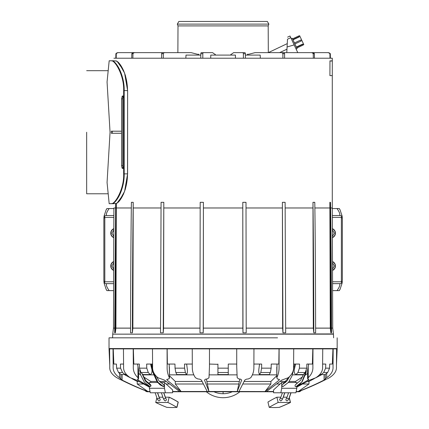 <?xml version="1.0" encoding="UTF-8"?>
<svg xmlns="http://www.w3.org/2000/svg" width="429" height="429" viewBox="0 0 429 429"><rect width="100%" height="100%" fill="white"/><g stroke="black" fill="none" stroke-linecap="round" stroke-linejoin="round"><path stroke-width="0.64" d="M296.117 391.757L299.12 391.757L296.117 391.757L295.919 392.782L273.579 392.782L273.579 389.913L281.703 382.523L285.558 382.523M290.422 392.782L291.034 392.782M273.895 407.55A41.034 9.438 -13.7 0 0 279.397 407.346A74.962 17.24 -13.7 0 0 290.481 402.477L289.275 397.511M288.931 348.879A1.024 0.697 -119.9 0 1 288.765 348.568M290.261 375.783L282.464 384.641M288.368 382.523L296.793 382.523L296.793 383.955M281.703 382.523L281.703 388.272L296.793 388.272L295.919 392.782M296.793 386.309L296.793 388.272M281.933 385.548L282.845 386.711L288.567 382.287L292.16 375.616L294.75 364.06M306.215 370.812L301.828 381.987L295.903 386.711C294.889 386.454 294.761 385.768 295.522 384.641L300.584 380.314L303.593 374.227M281.703 388.272L280.834 392.782M282.443 392.782L280.566 397.962A1.11 0.343 -161 0 0 281.521 398.654A1.11 0.343 -161 0 0 282.32 398.809A1.11 0.343 -161 0 0 282.663 398.686L284.7 392.782M289.596 392.782L289.913 392.782M297.034 348.568A1.024 0.654 61.7 0 0 297.2 348.879M295.501 348.568A1.024 0.654 61.7 0 0 295.447 348.879M280.566 397.962L279.96 398.863A1.115 0.745 64.1 0 0 280.11 400.541A1.105 0.74 -115.9 0 0 280.77 400.879A1.11 0.745 -115.9 0 0 281.033 400.804C281.386 400.804 281.933 400.096 282.663 398.686M286.792 397.935A1.11 0.343 19 0 0 286.776 397.962L286.17 398.863A1.105 0.74 -115.9 0 0 285.971 399.109A1.11 0.745 64.1 0 0 286.105 400.246A1.11 0.745 64.1 0 0 286.974 400.879A1.105 0.74 64.1 0 0 287.242 400.804C287.596 400.804 288.138 400.101 288.873 398.686A1.11 0.343 19 0 0 288.878 398.654M278.169 402.477L290.353 402.477A74.962 17.24 -13.7 0 1 279.268 407.346A41.034 9.438 -13.7 0 1 269.219 407.346A74.962 17.24 -13.7 0 1 278.169 402.477L276.882 397.2L280.829 397.2M290.353 402.477L289.2 397.731M283.172 397.2L287.039 397.2M269.219 407.346L267.937 402.07A74.962 17.24 -13.7 0 1 276.882 397.2M142.417 374.04L145.844 380.791L150.563 384.652L151.072 385.816L145.367 381.065L142.004 373.611M149.399 384.035L149.399 382.523L157.695 382.523M160.505 382.523L164.489 382.523L164.489 388.272L165.358 392.782L172.614 392.782L172.614 389.913L164.489 382.523M149.399 386.373L149.399 388.272L164.489 388.272M139.747 370.093L140.406 374.463L144.423 382.293L150.161 386.711L151.072 385.816M151.314 364.06L153.024 372.715L156.998 381.633L160.065 384.861L163.599 386.711C164.409 385.81 164.28 385.119 163.218 384.641M149.399 388.272L150.273 392.782L165.358 392.782M159.272 397.935A1.11 0.343 161 0 1 159.288 397.962L157.502 392.782L156.655 392.782M155.77 392.782L155.153 392.782L157.191 398.686A1.11 0.343 161 0 1 157.186 398.654M161.39 392.782L163.401 398.686A1.11 0.343 -19 0 0 163.744 398.809A1.11 0.343 -19 0 0 164.543 398.654A1.11 0.343 -19 0 0 165.497 397.962L163.706 392.782M160.092 399.109A1.105 0.74 -64.1 0 0 159.894 398.863L159.288 397.962A1.11 0.343 161 0 1 159.293 397.994A1.11 0.343 161 0 1 158.676 398.52A1.11 0.343 161 0 1 157.534 398.809A1.11 0.343 161 0 1 157.191 398.686C157.915 400.091 158.462 400.799 158.821 400.804A1.105 0.74 115.9 0 0 159.089 400.879A1.11 0.745 115.9 0 0 159.958 400.246A1.11 0.745 115.9 0 0 160.092 399.109M163.401 398.686C164.135 400.101 164.677 400.809 165.031 400.804A1.11 0.745 -64.1 0 0 165.294 400.879A1.105 0.74 -64.1 0 0 165.953 400.541A1.115 0.745 115.9 0 0 166.103 398.863L165.497 397.962M155.711 402.477L167.895 402.477A74.962 17.24 13.7 0 1 176.845 407.346A41.034 9.438 13.7 0 1 166.795 407.346A74.962 17.24 13.7 0 1 155.711 402.477L156.864 397.731M167.895 402.477L169.176 397.2A74.962 17.24 13.7 0 1 178.126 402.07A41.034 9.438 13.7 0 0 178.255 402.07A74.962 17.24 13.7 0 0 169.31 397.2L165.235 397.2M159.025 397.2L162.891 397.2M176.845 407.346L178.126 402.07M172.614 392.782L172.614 391.757L273.579 391.757L186.647 391.757M172.297 407.55A41.034 9.438 13.7 0 0 176.973 407.346L178.255 402.07M238.964 391.5L265.02 391.548L279.166 380.078L279.418 379.59L277.424 378.914L276.791 377.713C278.41 374.528 279.166 370.94 279.065 366.934L279.113 348.879L109.03 348.879L109.744 365.208M279.113 348.879L337.162 348.879L336.449 365.208M253.888 364.06L261.674 364.06L261.604 368.162L271.155 368.162L271.225 364.06L278.818 364.06L279.032 348.879M277.011 364.06L276.791 377.713L276.791 367.026M265.02 391.548L266.484 391.548L281.783 380.078L288.288 377.713C292.069 374.528 293.838 370.94 293.597 366.934L293.72 348.879M293.618 364.06L299.544 364.06L299.421 368.162L297.946 372.511L305.26 372.511L306.73 368.162L306.858 364.06L312.376 364.06L312.816 348.879M312.982 348.879L312.88 366.934C313.09 370.94 311.534 374.528 308.22 377.713L307.818 378.914L307.609 378.657L307.609 370.05L308.22 367.026L308.22 377.713M306.858 364.06L308.671 364.06L308.22 367.026M296.793 387.108L309.845 380.078L315.9 377.713C320.661 374.528 322.892 370.94 322.592 366.934L322.742 348.879M322.613 364.06L325.783 364.06L325.616 368.162L323.691 372.511L327.649 372.511L329.574 368.162L329.735 364.06L332.341 364.06L332.942 348.879M333.167 348.879L333.022 366.934C333.306 370.94 331.193 374.528 326.684 377.713L324.083 380.078C315.084 384.615 306.467 388.433 298.23 391.548L298.573 391.548C306.896 388.433 315.599 384.615 324.694 380.078L326.507 379.172L324.694 380.078M332.341 364.06L329.735 364.06M336.433 366.934C336.749 370.94 334.4 374.528 329.381 377.713C334.4 374.528 336.749 370.94 336.433 366.934L336.593 348.879M109.76 366.934C109.443 370.94 111.792 374.528 116.811 377.713C111.792 374.528 109.443 370.94 109.76 366.934L109.599 348.879M120.876 378.898L120.876 374.351L120.881 378.904L119.509 377.713C114.999 374.528 112.886 370.94 113.17 366.934L113.025 348.879M113.851 364.06L116.452 364.06L113.851 364.06L113.251 348.879M126.308 374.329L121.155 374.565L118.543 372.511L116.618 368.162L116.452 364.06M116.618 368.162L120.576 368.162L120.41 364.06L123.579 364.06M123.45 348.879L123.6 366.934C123.3 370.94 125.531 374.528 130.293 377.713L136.347 380.078L149.399 387.108M133.371 348.879L133.816 364.06L139.334 364.06L137.521 364.06L138.583 370.05L138.583 378.657L138.374 378.914L137.972 377.713C134.658 374.528 133.103 370.94 133.312 366.934L133.21 348.879M150.552 364.06L152 369.905L151.984 372.259L150.804 374.565L142.932 374.565L140.932 372.511L139.463 368.162L139.334 364.06M139.463 368.162L146.772 368.162L146.648 364.06L152.574 364.06M152.472 348.879L152.595 366.934C152.354 370.94 154.124 374.528 157.904 377.713L164.409 380.078L179.708 391.548L181.172 391.548L167.026 380.078L166.774 379.59L168.769 378.914L169.401 377.713C167.782 374.528 167.026 370.94 167.128 366.934L167.079 348.879M167.16 348.879L167.374 364.06L174.968 364.06L169.182 364.06L169.53 378.201L169.401 367.026M186.631 364.06L187.419 369.905L187.409 372.259L186.771 374.565L176.914 374.565L175.831 372.511L175.037 368.162L174.968 364.06M175.037 368.162L184.588 368.162L184.518 364.06L192.305 364.06M192.246 348.879L192.315 366.934C192.176 370.94 193.222 374.528 195.442 377.713L197.71 378.914L199.764 379.172L201.405 380.078L207.255 391.548L208.982 391.548L204.494 380.078L205.518 379.172L207.432 378.914L209.003 377.713L209.465 366.934L209.475 348.879M209.465 364.06L217.927 364.328M217.927 372.511L228.266 372.511L228.266 374.565L217.927 374.565L217.927 364.06M217.927 368.162L228.266 368.162L228.266 364.06L236.728 364.06M236.717 348.879L236.728 366.934L237.189 377.713L238.76 378.914L240.674 379.172L241.699 380.078L237.21 391.548L238.937 391.548L244.787 380.078L246.428 379.172L248.482 378.914L250.751 377.713C252.971 374.528 254.016 370.94 253.877 366.934L253.947 348.879M298.23 391.548L308.96 384.003L308.982 381.451L314.441 378.539M271.225 364.06L274.817 364.06M307.609 373.418L305.486 375.053M295.64 364.06L294.192 369.905L294.208 372.259L295.388 374.565L295.951 374.565L297.946 372.511M295.951 374.565L303.26 374.565L305.26 372.511M296.793 386.459L308.092 380.078L308.789 379.327M307.818 378.914L308.649 379.172M321.857 374.565L315.513 377.965M319.884 374.329L321.08 374.565L323.691 372.511M321.08 374.565L325.037 374.565L327.649 372.511M327.247 378.914L329.381 377.713M116.811 377.713L121.498 380.078C130.593 384.615 139.296 388.433 147.619 391.548L147.962 391.548C139.725 388.433 131.108 384.615 122.109 380.078L120.876 378.914M118.946 378.914L121.498 380.078M124.335 374.565L126.818 374.86M118.543 372.511L122.501 372.511L120.576 368.162M125.112 374.565L122.501 372.511M138.374 378.914L137.403 379.327M137.543 379.172L138.1 380.078L149.399 386.459M138.583 373.418L140.519 374.86M140.932 372.511L148.246 372.511L146.772 368.162M150.241 374.565L148.246 372.511M175.831 372.511L185.387 372.511L184.588 368.162M186.465 374.565L185.387 372.511M228.266 364.06L228.266 364.328M228.266 368.162L228.266 372.511M259.561 364.06L258.773 369.905L258.784 372.259L259.422 374.565L260.805 372.511L270.361 372.511L271.155 368.162M261.604 368.162L260.805 372.511M259.727 374.565L269.278 374.565L270.361 372.511M265.063 391.5L270.892 384.003L270.903 381.451L276.662 375.836M243.012 384.003L270.892 384.003M237.21 391.548L239.854 379.064M208.982 391.548L206.338 379.064M181.172 391.548L175.3 384.003L175.289 381.451L169.53 375.836M147.962 391.548L137.232 384.003L137.21 381.451L131.751 378.539M303.035 384.003L308.96 384.003M295.442 382.523L295.452 381.451L302.601 376.893M277.134 384.003L280.078 384.003M244.214 381.451L270.903 381.451M280.276 381.451L286.593 381.451M289.2 381.451L295.452 381.451M307.636 381.451L308.982 381.451M130.679 377.965L124.866 374.86M137.21 381.451L138.556 381.451M150.751 382.523L150.74 381.451L143.415 376.78M150.74 381.451L156.864 381.451M159.47 381.451L165.916 381.451M175.289 381.451L201.979 381.451M207.11 381.451L239.082 381.451M207.116 384.003L239.076 384.003M175.3 384.003L203.18 384.003M166.114 384.003L169.058 384.003M137.232 384.003L143.157 384.003M213.926 391.757A22.362 22.362 0 0 0 232.266 391.757M239.886 391.757A26.668 26.668 0 0 1 206.306 391.757M282.952 332.813L285.682 332.813L285.119 202.322L282.389 202.322L282.952 332.813L282.625 328.099L246.203 328.099M282.389 202.322L282.625 328.099M242.986 332.813L246.203 332.813L246.005 202.322L242.787 202.322L242.986 332.813L242.868 328.099L203.325 328.099L203.207 332.813L199.989 332.813L200.187 202.322L203.405 202.322L203.207 332.813M242.787 202.322L242.868 328.099M203.405 202.322L203.325 328.099M163.803 202.322L161.073 202.322L160.51 332.813L163.24 332.813L163.803 202.322L163.567 328.147L163.24 332.813M133.226 202.322L131.403 202.322C130.888 234.92 130.593 301.271 130.561 332.813L132.384 332.813C132.416 301.271 132.711 234.92 133.226 202.322L132.877 328.099L132.384 332.813M124.185 173.627L124.185 173.879C123.981 192.884 114.699 204.145 111.98 203.619L115.68 203.555L114.699 332.813L115.337 332.813L116.313 203.448M116.329 203.443L115.916 328.147L115.337 332.813M330.856 332.813L331.494 332.813C331.456 301.271 331.108 234.92 330.502 202.322L329.863 202.322C330.469 234.92 330.813 301.271 330.856 332.813L330.276 328.099L315.626 328.099M329.863 202.322L330.276 328.099M313.808 332.813L315.631 332.813C315.599 301.271 315.304 234.92 314.789 202.322L312.966 202.322C313.481 234.92 313.776 301.271 313.808 332.813L313.315 328.099L285.682 328.099M312.966 202.322L313.315 328.099M286.969 49.196L279.59 52.633L286.786 52.633L287.494 39.195C287.634 36.47 287.634 36.47 287.494 39.195L290.782 37.661L290.009 36.004L287.602 37.13M113.9 58.215L330.389 58.215L330.314 53.711A3.282 3.218 90 0 0 327.928 52.633L281.714 52.633M290.782 37.661L297.764 52.633L327.928 52.633A3.282 3.218 -90 0 1 330.314 53.711L329.912 53.711L329.992 58.215M268.881 24.115L267.342 21.45L178.85 21.45L177.311 24.115L268.881 24.115L268.184 25.906L178.008 25.906L177.869 52.633L162.972 52.633A3.282 1.823 -90 0 0 161.62 53.711L161.577 58.215M268.184 25.906L268.318 52.633L287.258 43.624M330.389 58.215L332.293 58.215L332.298 60.977L329.965 60.977L332.293 60.795M330.598 207.974L332.293 207.974L332.293 75.611L329.912 75.611L329.965 60.795M245.393 55.094L260.194 55.094L260.344 58.215M313.315 58.215L313.25 53.711L314.393 53.711L314.457 58.215M282.909 58.215L282.861 53.711L284.572 53.711L284.615 58.215M329.912 75.611L329.965 61.004L332.298 60.977M294.16 44.9L287.087 46.975M279.59 52.633L281.51 52.633A3.282 1.823 -90 0 1 282.861 53.711M185.848 58.215L185.998 55.094L200.799 55.094M210.725 58.215L210.778 55.094L235.414 55.094L235.467 58.215M247.377 55.094L247.377 54.274L248.37 54.274A8.205 4.558 -90 0 0 249.013 54.193L254.595 52.756A12.307 6.837 -90 0 1 255.561 52.633L281.51 52.633M242.905 52.633L244.916 52.633A3.282 0.638 -90 0 1 245.388 53.711L243.377 53.711A3.282 0.638 -90 0 0 242.905 52.633L233.789 52.633A12.307 2.402 -90 0 0 233.451 52.756L231.488 54.193A8.205 1.603 -90 0 1 231.263 54.274L230.915 54.274L230.915 55.094M245.388 53.711L245.404 58.215M284.572 53.711A3.282 1.823 -90 0 0 283.22 52.633M313.25 53.711A3.282 2.73 -90 0 0 311.229 52.633L272.388 52.633M329.912 53.711A3.282 3.218 -90 0 0 327.525 52.633M314.393 53.711A3.282 2.73 -90 0 0 312.371 52.633L311.229 52.633M332.582 290.615L339.285 290.615L340.036 289.387L339.178 290.615M332.555 283.639L339.623 283.639C340.245 285.038 339.366 287.366 336.99 290.615M342.331 218.468L342.331 280.083C341.951 282.759 341.044 283.944 339.623 283.639M342.331 219.085C341.929 216.388 341.028 215.202 339.623 215.53L332.319 215.53M332.325 217.374L341.377 217.374L341.377 281.794L332.55 281.794M332.298 208.553L336.99 208.553C339.366 211.797 340.24 214.125 339.623 215.53M336.99 208.553L339.285 208.553L340.036 209.781L339.178 208.553M104.006 216.259L106.156 209.781L106.907 208.553L113.894 208.553M243.377 53.711L243.393 58.215M200.788 58.215L200.804 53.711L202.815 53.711L202.799 58.215M161.62 53.711L163.331 53.711L163.283 58.215M131.735 58.215L131.8 53.711L132.942 53.711L132.877 58.215M115.803 58.215L115.878 53.711L116.28 53.711L116.2 58.215M172.662 52.633L133.821 52.633A3.282 2.73 -90 0 0 131.8 53.711M164.479 52.633L118.265 52.633A3.282 3.218 90 0 0 115.878 53.711A3.282 3.218 -90 0 1 118.265 52.633L164.082 52.633M116.28 53.711A3.282 3.218 -90 0 1 118.667 52.633M163.331 53.711A3.282 1.823 -90 0 1 164.682 52.633L190.632 52.633A12.307 6.837 -90 0 1 191.597 52.756L197.179 54.193A8.205 4.558 -90 0 0 197.823 54.274L198.815 54.274L198.815 55.094M173.804 52.633L133.821 52.633M132.942 53.711A3.282 2.73 -90 0 1 134.963 52.633M200.804 53.711A3.282 0.638 -90 0 1 201.276 52.633L212.403 52.633A12.307 2.402 -90 0 1 212.741 52.756L214.704 54.193A8.205 1.603 -90 0 0 214.929 54.274L215.278 54.274L215.278 55.094M202.815 53.711A3.282 0.638 -90 0 1 203.287 52.633M113.61 290.615L106.907 290.615L106.156 289.387L107.014 290.615M342.186 282.909L340.036 289.387M342.186 216.259L340.036 209.781M332.48 261.534A4.842 4.842 0 0 1 332.513 270.442M332.368 228.662A4.842 4.842 0 0 1 332.395 237.666M109.202 208.553C106.826 211.797 105.952 214.125 106.569 215.53L113.873 215.53M103.861 218.468L103.861 219.085C104.263 216.388 105.164 215.202 106.569 215.53M104.006 282.909L106.156 289.387M113.642 281.794L104.815 281.794L104.815 217.374L113.867 217.374M103.861 219.085L103.861 280.083C104.242 282.759 105.148 283.944 106.569 283.639C105.947 285.038 106.826 287.366 109.202 290.615M113.637 283.639L106.569 283.639M164.682 52.633L162.972 52.633M103.861 280.083L103.861 280.7M113.68 270.442A4.842 4.842 0 0 1 113.712 261.534M113.798 237.666A4.842 4.842 0 0 1 113.824 228.662M277.547 337.827L109.03 337.827L277.547 337.827M168.49 348.734L159.325 348.879M153.711 348.879L152.016 348.879M145.265 348.879L277.702 348.734M332.368 229.933L334.293 233.172L332.395 236.4M332.395 237.435A4.622 4.622 0 0 0 332.368 228.898M332.486 262.821L334.293 265.996L332.507 269.16M332.513 270.206A4.622 4.622 0 0 0 332.48 261.77M113.685 269.16L111.899 265.996L113.706 262.821M113.712 261.77A4.622 4.622 0 0 0 113.68 270.206M113.798 236.4L111.899 233.172L113.824 229.933M113.824 228.898A4.622 4.622 0 0 0 113.798 237.435M296.117 49.104L297.088 48.654L292.229 38.24L291.264 38.69M303.062 44.959L303.802 44.616L299.64 35.687L298.9 36.036M292.862 39.597L299.185 36.653L299.303 36.899L292.98 39.849M300.756 40.015L294.433 42.964L300.756 40.015L301.206 40.98L294.884 43.93M296.788 48.021L303.11 45.072L302.659 44.101L296.337 47.045M299.185 36.653L298.847 35.923L292.524 38.873M86.669 132.234L86.669 193.779L86.669 132.234M111.374 203.662C114.956 204.365 124.254 188.899 123.649 173.879L123.649 90.589C124.254 75.568 114.951 60.098 111.374 60.805L109.18 60.779L107.057 81.944L110.055 132.234L107.062 182.523L109.18 203.695L112.092 203.614M123.225 167.653A4.102 3.625 -90 0 1 122.737 165.599L121.584 165.599L121.975 167.653L122.303 168.447L123.643 168.479L123.225 167.653L121.975 167.653M123.643 168.479L123.643 95.989L123.225 96.815A4.102 3.625 90 0 0 122.737 98.868L122.737 165.599M122.737 98.868L121.584 98.868L121.584 165.599M121.584 98.868L122.303 96.021L123.643 95.989M121.584 131.194L111.288 131.188L111.288 133.28L121.584 133.258M121.584 131.21L111.288 131.188M121.584 133.28L111.288 133.28M112.033 203.619L113.9 203.619L112.033 203.619M124.185 90.841L124.185 90.589C123.981 71.595 114.693 60.317 111.98 60.848C115.283 60.076 124.624 74.646 124.185 90.589L124.185 173.879C124.624 189.822 115.288 204.392 111.98 203.619M112.033 60.848L113.9 60.848L112.033 60.848M109.18 60.779L113.9 60.789M112.098 60.854L111.374 60.805M113.9 203.684L109.18 203.695M287.285 348.879A1.024 0.697 -119.9 0 1 287.355 348.568M288.561 392.782L286.776 397.962A1.11 0.343 19 0 0 286.77 397.994A1.11 0.343 19 0 0 287.387 398.52A1.11 0.343 19 0 0 288.529 398.809A1.11 0.343 19 0 0 288.873 398.686L290.905 392.782M152.145 364.06L152.606 367.83M153.614 372.442L157.877 382.185L163.599 386.711M299.421 368.162L306.73 368.162M325.616 368.162L329.574 368.162M326.684 373.268L326.684 377.713M119.509 373.268L119.509 377.713M137.972 367.026L137.972 377.713M298.691 391.5L299.957 391.5L299.12 391.757M296.166 391.5L298.3 391.5M266.554 391.5L273.579 391.5M252.37 374.86L276.662 374.86M292.412 374.86L303.394 374.86M319.374 374.86L321.326 374.86M325.311 378.904L325.311 374.351L325.316 378.898M142.669 374.86L153.652 374.86M169.53 374.86L193.822 374.86M209.239 374.86L236.953 374.86M279.166 379.247L279.166 380.078M150.075 391.757L147.072 391.757L146.235 391.5L147.501 391.5M208.966 391.5L237.226 391.5M181.129 391.5L207.228 391.5M172.614 391.5L179.638 391.5M147.892 391.5L150.027 391.5M324.083 374.565L324.083 380.078M308.092 379L308.092 380.078M122.109 374.565L122.109 380.078M138.1 379L138.1 380.078M167.026 379.247L167.026 380.078M223.096 393.725L223.096 391.757M285.172 207.974L312.966 207.974M314.87 207.974L329.863 207.974M246.026 207.974L282.389 207.974M332.293 207.974L332.711 328.099L331.488 328.099M114.704 328.099L113.481 328.099L113.9 207.974L115.594 207.974M116.329 207.974L131.322 207.974M133.226 207.974L161.02 207.974M163.803 207.974L200.166 207.974M203.405 207.974L242.787 207.974M285.682 328.147L313.32 328.147M315.626 328.147L330.276 328.147M331.488 328.147L332.711 328.099M130.566 328.099L115.916 328.099M160.51 328.099L132.877 328.099M199.989 328.099L163.567 328.099M246.203 328.147L282.625 328.147M332.716 328.147L333.446 333.934L112.725 334.159L333.467 334.159L333.59 337.827M106.156 209.781L107.014 208.553M113.481 328.099L114.704 328.147M115.916 328.147L130.566 328.147M132.872 328.147L160.51 328.147M163.567 328.147L199.989 328.147M203.325 328.147L242.868 328.147M109.03 337.827L109.03 348.568L337.162 348.568L337.162 337.827M296.45 47.297L302.772 44.348M123.225 96.815L121.975 96.815M112.339 131.21L112.339 133.258M112.007 203.619L115.68 203.555C118.318 204.075 127.322 192.836 127.526 173.879L123.649 173.879M112.007 60.848L115.712 60.913L117.16 61.433L123.391 70.099L125.477 75.686L127.611 90.589L127.526 173.879M115.712 60.913L115.68 60.913C118.313 60.387 127.327 71.643 127.526 90.589L123.649 90.589M119.053 201.281L124.598 191.361L127.595 173.879L125.456 188.851L123.364 194.428L117.133 203.056L115.712 203.555M127.595 90.589L127.595 173.879L127.611 90.589L124.598 73.118L119.053 63.192M115.68 60.913L111.98 60.848M300.927 348.879L300.734 348.568M292.326 348.568L292.481 348.879M291.039 392.782L289.328 397.731M283.301 397.2L284.829 392.782M282.443 384.652L287.017 380.936L289.645 376.437M292.353 348.879L292.197 348.568M287.21 348.568L286.867 348.879M295.903 386.711L299.469 384.518L302.375 381.343L306.049 372.667L306.295 370.597M300.606 348.568L300.799 348.879M294.176 348.879L295.163 348.568M163.621 384.652L159.009 380.893L156.322 376.206M151.373 348.734L151.887 348.879M163.835 392.782L165.363 397.2M159.154 397.2L157.631 392.782M299.957 391.5L301.823 390.218M146.235 391.5L144.369 390.218M177.311 24.115L178.008 25.906M332.298 75.611L332.298 61.004M341.602 284.797L342.331 281.445M342.331 217.723L341.602 214.371M104.585 214.382L103.861 217.723M113.476 328.147L112.747 333.934M103.861 281.445L104.59 284.797M112.725 334.159L112.602 337.827M86.669 193.779L108.087 193.779M108.081 70.688L86.669 70.688"/></g></svg>
